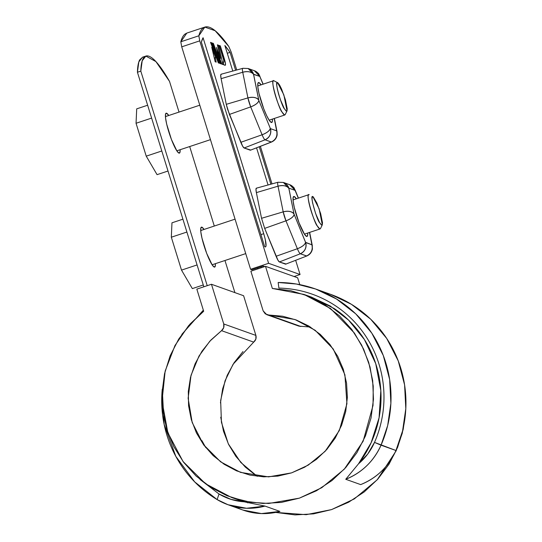 <?xml version="1.0" encoding="UTF-8"?>
<svg xmlns="http://www.w3.org/2000/svg" width="542" height="542" viewBox="0 0 542 542"><rect width="100%" height="100%" fill="white"/><g stroke="black" fill="none" stroke-linecap="round" stroke-linejoin="round"><path stroke-width="0.81" d="M142.681 57.14L139.714 59.803C138.332 62.33 137.566 66.483 137.431 72.255L203.846 286.793L137.431 72.255L140.812 71.138L207.22 285.675L140.812 71.138L137.431 72.255L138.82 61.924L142.478 57.208L145.859 56.083L155.906 61.585L169.51 81.368C165.324 74.058 161.489 68.265 158 63.997C154.511 59.728 151.496 57.147 148.969 56.239C146.435 55.338 144.477 56.151 143.095 58.685C141.706 61.212 140.947 65.365 140.812 71.138L142.2 60.806L145.859 56.083M234.903 292.626L224.964 260.499L234.903 292.626M214.293 226.041L189.686 146.543L214.293 226.041M179.023 112.092L169.51 81.368L179.023 112.092M178.948 153.101L176.943 151.035L171.428 139.47L166.699 124.206L165.567 118.048L165.534 114.186L166.604 113.217L168.752 115.5A21.036 3.388 -108.4 0 0 166.238 113.176A21.036 3.388 -108.4 0 0 168.758 131.726A21.036 3.388 -108.4 0 0 178.948 153.101L180.019 152.133L180.113 149.721A21.036 3.388 -108.4 0 1 178.948 153.101M214.225 267.057L212.22 264.991L206.698 253.419L201.976 238.162L200.845 232.003L200.811 228.141L201.881 227.173L204.029 229.449A21.036 3.388 -108.4 0 0 201.516 227.125A21.036 3.388 -108.4 0 0 204.036 245.682A21.036 3.388 -108.4 0 0 214.225 267.057L215.289 266.088L215.391 263.676A21.036 3.388 -108.4 0 1 214.225 267.057M261.264 267.734L260.973 266.793L261.264 267.734M257.89 268.859L257.599 267.917L257.89 268.859M205.811 447.658L201.909 440.632L205.811 447.658M298.649 326.033L300.857 326.467L268.717 315.004L295.011 319.529L315.173 330.281L333.235 348.987L344.902 374.779L346.927 403.743L339.312 430.551L325.112 451.351L308.229 465.124L291.576 472.875L268.554 476.879L240.519 472.38L220.662 461.859L203.575 444.738L192.186 422.509L188.128 398.248L191.028 375.308L199.016 356.019L209.808 341.216L221.542 330.661L253.683 342.124L255.858 339.116L255.892 335.417L243.609 295.729L211.461 284.265L196.827 289.123L203.677 311.257L188.609 325.661L174.971 345.532L165.154 371.087L162.017 401.141L167.851 432.706L183.054 461.527L205.52 483.755L231.57 497.488L250.716 502.312L268.757 503.471L299.394 498.145L321.752 487.705L344.312 469.155L363.14 441.222L373.025 405.43L373.248 386.114L370.037 367.022L363.594 349.082L354.393 333.045L330.491 308.506L303.96 294.421L272.355 288.459L265.505 266.332L297.653 277.789L299.767 284.631L297.653 277.789L265.505 266.332L250.871 271.19L263.155 310.878L265.262 313.865L268.717 315.004L282.694 316.243L296.21 319.97L308.838 326.054L320.187 334.312L329.909 344.488L337.693 356.27L343.303 369.285L346.562 383.126L347.368 397.374L345.701 411.574L341.602 425.287L335.213 438.085L326.724 449.575L316.392 459.399L304.557 467.245L291.576 472.875L277.85 476.106L263.812 476.852L249.896 475.077L236.536 470.835L224.144 464.27L213.114 455.578L203.785 445.029L196.448 432.95L191.326 419.725L188.582 405.762L188.304 391.487L190.499 377.354L195.1 363.804L201.956 351.25L210.865 340.085L221.542 330.661L223.71 327.659L223.744 323.96L211.461 284.265L196.827 289.123L203.677 311.257L190.018 324.062L178.731 339.055L170.147 355.776L164.538 373.723L162.072 392.347L162.817 411.08L166.76 429.352L173.772 446.608L183.643 462.319L196.075 476.018L210.696 487.272L227.044 495.754L244.632 501.201L262.924 503.443L281.366 502.414L299.394 498.145L316.46 490.767L332.043 480.503L345.667 467.665L356.927 452.651L365.471 435.903L371.04 417.95L373.465 399.318L372.679 380.592L368.696 362.327L361.643 345.085L351.731 329.394L339.272 315.729L324.631 304.502L308.262 296.061L290.654 290.661L272.355 288.459L265.505 266.332L250.871 271.19L263.155 310.878L266.766 314.672L298.913 326.128L310.444 327.043M253.683 342.124L221.542 330.661C223.677 328.886 224.415 326.65 223.744 323.96L255.892 335.417L223.744 323.96L211.461 284.265L243.609 295.729L255.892 335.417C256.556 338.113 255.824 340.349 253.683 342.124L233.087 364.271L225.065 380.755L220.648 400.545L221.434 422.313L228.29 443.796L240.783 462.448L257.226 476.33M275.668 512.414L295.072 514.9L313.513 513.87L331.541 509.602L348.608 502.224L364.19 491.96L377.815 479.128L389.068 464.108L397.611 447.367L403.18 429.406L405.416 414.115L402.272 433.234L396.094 450.917L377.232 479.772L354.305 498.911L331.541 509.602L306.162 514.676L275.668 512.414M256.291 475.727L245.262 467.035L235.933 456.486L228.588 444.413L223.473 431.181L220.73 417.218M220.452 402.943L222.647 388.817L227.24 375.26L234.103 362.706L243.006 351.548M231.57 497.488L244.002 501.784L264.991 506.086L279.916 511.404L261.44 513.586L242.972 510.069L228.047 504.744L217.125 499.588L194.686 481.892L175.825 456.378L164.131 424.345L162.254 389.251A116.808 114.382 -70.4 0 0 217.125 499.588L219.022 493.999L199.998 479.453M247.863 502.874L244.185 501.099M278.168 282.49L278.886 288.1C287.795 288.283 296.535 289.563 305.112 291.935C313.683 294.306 321.826 297.707 329.556 302.131C337.273 306.548 344.346 311.867 350.762 318.073C357.171 324.279 362.74 331.189 367.469 338.818C372.191 346.433 375.924 354.536 378.675 363.12C381.426 371.704 383.113 380.504 383.722 389.542C384.339 398.573 383.865 407.557 382.306 416.5C380.748 425.443 378.147 434.074 374.508 442.394L381.04 445.178A116.808 114.382 -70.4 0 0 278.168 282.49L296.488 284.035L315.6 289.001L336.501 298.994L355.762 313.872L371.792 333.127L383.316 355.559L389.657 379.536L390.884 403.329L387.672 425.524L381.04 445.178C373.689 461.276 361.921 472.644 345.742 479.284L360.667 484.602L345.742 479.284L358.553 463.762L371.121 442.76L379.082 417.78L380.836 390.586L375.742 363.682L364.441 339.597L348.594 320.139L330.288 306.047L311.42 297.084L303.96 294.421M278.886 288.1A110.798 108.495 109.6 0 1 374.508 442.394L367.747 454.013L358.553 463.762L345.742 479.284A63.705 62.384 -70.4 0 0 381.04 445.178L395.965 450.504C388.614 466.594 376.846 477.963 360.667 484.602A63.705 62.384 109.6 0 0 395.965 450.504L402.598 430.843L405.809 408.648L404.583 384.854L398.241 360.884L386.717 338.452L370.687 319.197L351.426 304.313L330.518 294.32L315.6 289.001M311.094 296.962L334.204 308.54C342.28 313.94 349.468 320.363 355.769 327.795C362.076 335.234 367.259 343.411 371.324 352.327C375.396 361.25 378.194 370.579 379.718 380.315C381.25 390.05 381.446 399.833 380.321 409.664C379.19 419.494 376.778 429 373.086 438.187C369.387 447.374 364.542 455.903 358.553 463.762A57.696 56.497 109.6 0 0 374.508 442.394L395.965 450.504A116.808 114.382 109.6 0 0 322.964 291.921M238.439 499.941L244.002 501.784L231.041 499.385L219.022 493.999L217.125 499.588A63.705 62.384 -70.4 0 0 264.991 506.086L279.916 511.404A63.705 62.384 109.6 0 1 235.682 506.919M219.022 493.999A57.696 56.497 109.6 0 0 244.002 501.784L264.991 506.086L246.522 508.261L228.047 504.744M181.821 334.387L203.345 310.18M266.766 314.672L300.857 326.467M204.835 27.1L198.833 35.799L180.818 41.781L186.821 33.082L204.835 27.1L215.147 30.725L228.812 46.49L231.197 52.073L236.732 69.945L231.197 52.073L228.812 46.49C225.011 41.07 221.488 36.754 218.25 33.536C215.011 30.318 212.112 28.252 209.551 27.337C206.99 26.422 204.808 26.68 203.006 28.103C201.204 29.525 199.815 32.086 198.833 35.799L199.741 40.853L181.726 46.836L250.587 269.293L251.969 269.78L263.229 266.047L264.74 266.583L263.229 266.047L251.969 269.78L250.587 269.293L268.602 263.31L300.058 274.53L295.668 260.343L300.058 274.53L294.076 276.515L300.058 274.53L268.602 263.31L199.741 40.853L268.602 263.31L250.587 269.293L181.726 46.836L180.818 41.781C181.794 38.069 183.189 35.501 184.991 34.078L186.949 33.035M272.003 183.894L260.397 146.394L272.003 183.894M218.324 62.886L210.526 42.378L211.57 42.743L219.361 63.258L218.324 62.886L219.361 63.258L211.57 42.743L210.77 43.008L211.57 42.743L210.526 42.378L218.324 62.886M217.918 53.712L216.468 47.52L220.58 58.346L217.403 44.823L218.44 45.196L222.986 64.552L221.888 64.159L217.918 53.712L221.888 64.159L222.986 64.552L218.44 45.196L217.559 45.487L218.44 45.196L217.403 44.823L220.58 58.346L219.781 58.611L220.58 58.346L216.468 47.52L217.918 53.712M220.316 45.867L225.486 63.712L225.147 65.318L223.738 64.816L223.074 62.005L223.873 62.039L223.663 59.932L219.266 45.487L220.316 45.867L219.469 46.145L220.316 45.867L219.266 45.487L223.663 59.932L223.873 62.039L223.168 62.405L223.744 62.208L223.168 62.398L223.717 62.215L223.074 62.005L223.738 64.816L225.147 65.318C225.824 65.182 225.58 63.129 224.429 59.146L223.541 59.444L224.429 59.146L220.316 45.867M265.262 246.915L264.692 246.712L201.36 42.134L203.067 37.73L263.724 233.697L265.194 239.069L266.027 246.224L265.262 246.915L264.692 246.712L201.36 42.134A211.556 34.078 -108.4 0 1 203.067 37.73L263.724 233.697L260.946 234.618L263.724 233.697C266.203 242.22 266.718 246.624 265.262 246.915L265.553 246.942M286.068 264.008L279.408 261.955L277.971 260.241L264.672 228.385L261.549 218.29L256.373 192.62L255.973 189.185L256.576 188.196M250.797 150.053L244.13 148L242.694 146.286L229.401 114.437L250.695 106.882L229.401 114.437L226.271 104.335L221.102 78.665L220.702 75.236L221.299 74.247C220.574 74.105 220.506 75.582 221.102 78.665L242.741 72.242C242.22 69.498 242.274 68.19 242.918 68.312L248.148 68.502L253.561 74.193L258.866 100.487L270.411 128.623L276.644 130.846L274.205 118.495L276.644 130.846A9.018 8.828 109.6 0 1 271.285 142.031A9.465 1.524 71.6 0 0 271.508 142.038L265.052 139.816C264.333 139.45 263.351 137.77 262.098 134.768L240.804 142.322L227.565 109.288L226.271 104.335L247.918 97.906L226.271 104.335L221.102 78.665L242.741 72.242L247.918 97.906L242.741 72.242A9.018 5.373 -11.4 0 1 253.554 74.383L259.794 76.415L253.561 74.193A9.018 8.828 -70.4 0 0 248.209 68.522M268.053 184.978L256.569 147.891L268.053 184.978M232.775 71.022L224.876 45.508L230.065 52.364L235.601 70.25L230.065 52.364L227.288 53.285L230.065 52.364A211.556 34.078 -108.4 0 0 224.876 45.508L232.775 71.022M259.3 146.821L270.878 184.205L259.3 146.821M221.143 63.895L220.106 63.522L212.315 43.014L213.352 43.38L221.143 63.895L213.352 43.38L212.552 43.645L213.352 43.38L212.315 43.014L220.106 63.522L221.143 63.895M215.167 61.761L211.753 47.249L215.797 57.892L215.154 57.662L216.204 62.134L215.167 61.761L216.204 62.134L215.154 57.662L214.273 57.953L215.797 57.892L211.753 47.249L215.167 61.761M298.432 198.121L295.112 190.005L298.303 198.162L295.072 190.364L288.839 188.142L294.008 214.002L305.688 242.579L311.921 244.794L309.475 232.45L311.921 244.794A9.018 8.828 109.6 0 1 306.555 255.987A9.465 1.524 71.6 0 0 306.779 255.993L300.329 253.764C299.611 253.405 298.622 251.718 297.375 248.724L276.081 256.278L297.375 248.724A9.465 1.524 71.6 0 0 300.329 253.764L306.555 255.987C311.189 253.636 312.978 249.909 311.921 244.794L305.546 242.328A9.018 3.455 157.8 0 1 297.375 248.724L285.966 220.831L283.195 211.861L261.549 218.29L283.195 211.861L278.019 186.191A9.465 1.524 -108.4 0 1 277.999 182.254A9.465 1.524 -108.4 0 1 278.195 182.268M306.548 236.414L304.543 234.347L299.028 222.782L294.306 207.518L293.175 201.36L293.141 197.498L294.204 196.529L296.359 198.806A21.036 3.388 -108.4 0 0 293.839 196.482A21.036 3.388 -108.4 0 0 296.359 215.038A21.036 3.388 -108.4 0 0 306.548 236.414L307.619 235.445L307.714 233.033A21.036 3.388 -108.4 0 1 306.548 236.414M263.026 84.206L259.794 76.415L263.026 84.206M271.278 122.458L269.272 120.392L266.63 115.609L263.751 108.827L259.029 93.563L257.897 87.404L257.863 83.543L258.934 82.574L261.081 84.857A21.036 3.388 -108.4 0 0 258.568 82.533A21.036 3.388 -108.4 0 0 261.088 101.083A21.036 3.388 -108.4 0 0 271.278 122.458L272.341 121.489L272.443 119.077A21.036 3.388 -108.4 0 1 271.278 122.458M221.082 74.227L242.579 68.407M274.374 118.441L277.043 131.672L277.152 134.87C276.576 138.251 274.692 140.635 271.501 142.038L250.363 150.222L244.13 148L265.052 139.816A9.465 1.524 71.6 0 1 262.098 134.768C266.976 132.831 269.699 130.703 270.268 128.379A9.018 3.455 157.8 0 1 262.098 134.768L240.804 142.322C242.213 145.696 243.317 147.593 244.13 148L265.052 139.816L271.285 142.031C275.919 139.68 277.7 135.954 276.644 130.846L270.411 128.623L258.866 100.487C258.297 102.811 255.573 104.945 250.695 106.882L262.098 134.768L250.695 106.882A9.018 3.455 -22.2 0 0 258.866 100.487L258.73 100.053A9.018 5.373 168.6 0 0 247.918 97.906A9.465 1.524 71.6 0 0 250.695 106.882L247.918 97.906C253.019 96.706 256.623 97.425 258.73 100.053L253.554 74.383C251.454 71.754 247.85 71.043 242.741 72.242A9.465 1.524 71.6 0 1 242.721 68.299L248.148 68.502L254.374 70.724L259.794 76.415A9.018 8.828 109.6 0 0 254.442 70.745M250.363 150.222L271.285 142.031L250.363 150.222M263.155 84.166L259.936 76.659A9.018 3.455 -22.2 0 0 259.821 76.009M277.043 131.672L276.65 130.649A9.018 5.373 168.6 0 1 277.057 131.74M265.052 139.816C269.686 137.465 271.474 133.732 270.411 128.623A9.018 8.828 -70.4 0 1 265.052 139.816M277.999 182.254A9.465 1.524 71.6 0 0 278.019 186.191A9.018 5.373 -11.4 0 1 288.832 188.338L283.419 182.458L278.005 182.254L256.359 188.182A10.65 1.714 71.6 0 0 256.373 192.62L278.019 186.191L256.373 192.62L261.549 218.29L264.672 228.385L285.966 220.831L264.672 228.385L276.081 256.278C277.484 259.652 278.595 261.542 279.408 261.955L300.329 253.764C304.963 251.413 306.745 247.687 305.688 242.579A9.018 8.828 -70.4 0 1 300.329 253.764L279.408 261.955L285.634 264.178L306.772 255.993C309.963 254.591 311.846 252.199 312.429 248.825L311.928 244.605A9.018 5.373 168.6 0 1 312.334 245.695M278.019 186.191L283.195 211.861C288.297 210.662 291.901 211.38 294.008 214.002L288.832 188.338C286.725 185.71 283.12 184.991 278.019 186.191M285.966 220.831L297.375 248.724C302.253 246.786 304.977 244.659 305.546 242.328L294.008 214.002A9.018 5.373 168.6 0 0 283.195 211.861A9.465 1.524 71.6 0 0 285.966 220.831A9.018 3.455 -22.2 0 0 294.137 214.442C293.568 216.766 290.844 218.893 285.966 220.831M289.713 184.7A9.018 8.828 109.6 0 1 295.072 190.364L295.214 190.615A9.018 3.455 -22.2 0 0 295.099 189.964M283.48 182.478A9.018 8.828 -70.4 0 1 288.839 188.142L295.072 190.364L289.652 184.68C295.885 188.311 293.452 187.891 295.112 190.005M180.818 41.781L198.833 35.799L199.741 40.853L181.726 46.836L180.818 41.781M197.078 264.943L181.509 270.112L192.335 288.601L203.277 284.97L192.335 288.601L181.509 270.112L197.078 264.943M186.895 232.044L171.326 237.213L181.509 270.112L171.326 237.213L186.895 232.044M182.911 219.185L171.97 222.816L171.326 237.213L171.97 222.816L182.911 219.185M319.821 228.914A18.028 2.906 -108.4 0 1 317.314 225.987A18.028 2.906 -108.4 0 1 309.746 206.156A18.028 2.906 -108.4 0 1 309.177 194.713C304.658 191.55 314.665 224.334 317.314 225.987L319.746 228.893L320.505 228.534L322.314 224.808L321.677 225.113L319.651 222.687L315.634 213.562L312.578 202.857L312.023 198.941L312.267 196.841L313.269 196.875L316.86 203.006L320.688 213.738L322.51 222.789L322.266 224.889L321.264 224.855L319.651 222.687C317.449 221.312 309.103 193.989 312.856 196.624L319.13 208.826L322.314 224.808M161.801 150.988L146.232 156.157L157.065 174.653L168.006 171.021L157.065 174.653L146.232 156.157L161.801 150.988M151.618 118.095L136.049 123.264L146.232 156.157L136.049 123.264L151.618 118.095M147.641 105.229L136.699 108.861L136.049 123.264L136.699 108.861L147.641 105.229M284.543 114.965A18.028 2.906 -108.4 0 1 282.036 112.038A18.028 2.906 -108.4 0 1 274.476 92.201A18.028 2.906 -108.4 0 1 273.9 80.758M284.374 108.739L280.363 99.613L278.574 94.037L277.301 88.902L276.745 84.986L276.989 82.885L277.999 82.926L279.611 85.087L281.583 89.051L285.417 99.782L287.24 108.834L286.996 110.934L285.993 110.9L284.374 108.739C282.172 107.357 273.832 80.033 277.585 82.669L283.852 94.87L287.036 110.859L286.4 111.157L284.374 108.739M277.7 82.716L273.886 80.751C269.381 77.594 279.394 110.378 282.036 112.038L284.469 114.938L285.234 114.579L287.036 110.859M273.886 80.751L277.572 82.662M259.842 76.049C258.175 73.942 260.614 74.356 254.374 70.724M283.419 182.458L289.652 184.68M309.651 232.389L312.321 245.628M212.071 264.774L245.736 253.609M304.401 234.13L320.132 228.914M308.771 194.686L293.039 199.91M235.065 219.151L200.716 230.553M176.8 150.825L210.459 139.653M269.13 120.182L284.855 114.958M273.5 80.731L257.768 85.954M199.795 105.195L165.439 116.598"/></g></svg>
